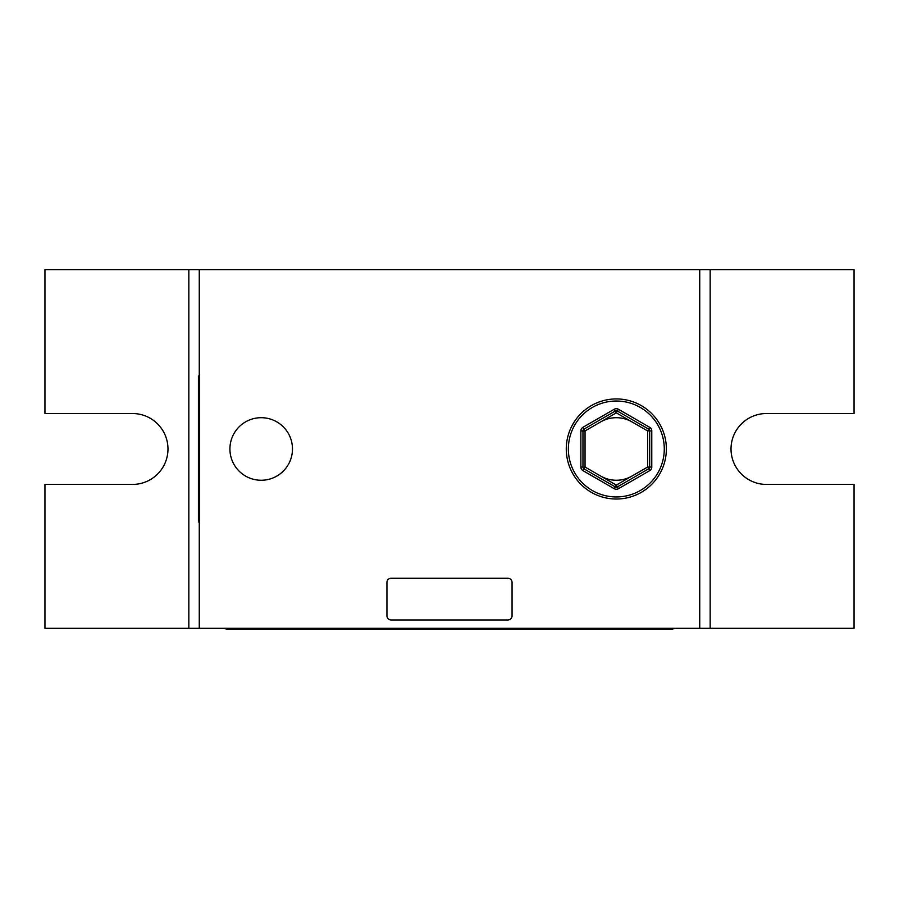 <?xml version="1.0" encoding="UTF-8"?>
<svg xmlns="http://www.w3.org/2000/svg" width="899" height="899" viewBox="0 0 899 899"><rect width="100%" height="100%" fill="white"/><g stroke="black" fill="none" stroke-linecap="round" stroke-linejoin="round"><path stroke-width="1.35" d="M631.963 421.889A31.285 31.285 0 0 0 600.689 421.889M600.689 476.065A31.285 31.285 0 0 0 631.963 476.065M261.193 417.698A31.285 31.285 0 0 0 229.919 448.983A31.285 31.285 0 0 0 261.193 480.257A31.285 31.285 0 0 0 292.478 448.983A31.285 31.285 0 0 0 261.193 417.698M699.737 628.311L699.737 269.644L854.05 269.644L854.05 413.529L766.465 413.529A35.454 35.454 0 0 0 731.022 448.983A35.454 35.454 0 0 0 766.465 484.426L854.05 484.426L854.05 628.311L188.835 628.311L188.835 269.644L199.263 269.644L199.263 628.311M188.835 269.644L44.95 269.644L44.95 413.529L132.535 413.529A35.454 35.454 0 0 1 167.978 448.983A35.454 35.454 0 0 1 132.535 484.426L44.95 484.426L44.95 628.311L188.835 628.311M699.737 269.644L199.263 269.644M673.666 628.311L672.632 629.356L226.368 629.356L225.334 628.311M616.321 499.024A50.052 50.052 0 0 1 566.28 448.983A50.052 50.052 0 0 1 616.321 398.931A50.052 50.052 0 0 1 666.373 448.983A50.052 50.052 0 0 1 616.321 499.024A50.052 50.052 0 0 0 666.373 448.983A50.052 50.052 0 0 0 616.321 398.931M649.685 470.649L648.651 468.84A2.09 2.09 0 0 0 649.685 467.042L649.685 430.924L647.606 430.924L616.321 412.855L617.366 411.057A2.09 2.09 0 0 0 615.287 411.057L614.242 409.247A4.169 4.169 0 0 1 618.411 409.247L649.685 427.306A4.169 4.169 0 0 1 651.775 430.924L651.775 467.042A4.169 4.169 0 0 1 649.685 470.649L618.411 488.708L616.321 485.1L647.606 467.042L647.606 430.924L649.685 427.306M618.411 488.708A4.169 4.169 0 0 1 614.242 488.708L615.287 486.898A2.09 2.09 0 0 0 617.366 486.898L648.651 468.84L647.606 467.042L651.775 467.042M618.411 409.247L617.366 411.057L648.651 429.115A2.09 2.09 0 0 1 649.685 430.924L651.775 430.924M584.002 429.115L615.287 411.057L616.321 412.855L585.047 430.924L582.957 427.306A4.169 4.169 0 0 0 580.878 430.924L582.957 430.924A2.09 2.09 0 0 1 584.002 429.115M582.957 467.042L582.957 430.924L585.047 430.924L585.047 467.042L616.321 485.1L615.287 486.898L584.002 468.84L585.047 467.042L582.957 467.042A2.09 2.09 0 0 0 584.002 468.84A2.09 2.09 0 0 1 582.957 467.042L580.878 467.042A4.169 4.169 0 0 0 582.957 470.649L584.002 468.84M199.263 521.959L198.432 521.959L198.432 519.88L199.263 519.88M199.263 378.074L198.432 378.074L198.432 519.88M198.432 378.074L198.432 375.996L199.263 375.996M507.89 578.271L391.11 578.271A4.169 4.169 0 0 0 386.941 582.44L386.941 615.804A4.169 4.169 0 0 0 391.11 619.973L507.89 619.973A4.169 4.169 0 0 0 512.059 615.804L512.059 582.44A4.169 4.169 0 0 0 507.89 578.271M710.165 269.644L710.165 628.311M616.321 401.021A47.962 47.962 0 0 0 568.359 448.983A47.962 47.962 0 0 0 616.321 496.945A47.962 47.962 0 0 0 664.282 448.983A47.962 47.962 0 0 0 616.321 401.021M614.242 488.708L582.957 470.649M580.878 467.042L580.878 430.924M582.957 427.306L614.242 409.247M648.651 468.84A2.09 2.09 0 0 0 649.685 467.042M615.287 486.898A2.09 2.09 0 0 0 616.321 487.179M649.685 430.924A2.09 2.09 0 0 0 648.651 429.115M616.321 410.776A2.09 2.09 0 0 0 615.287 411.057"/></g></svg>
